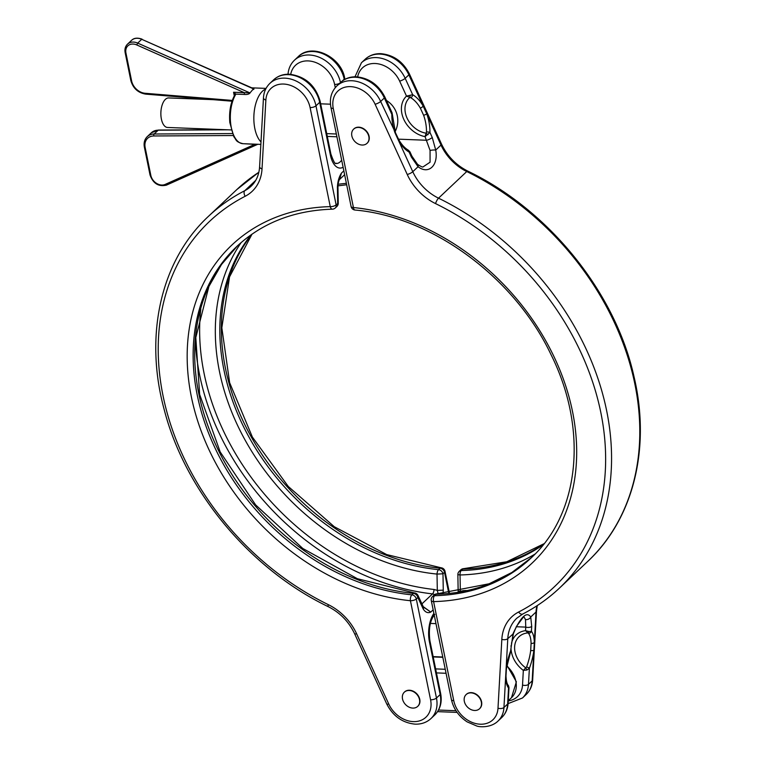 <?xml version="1.0" encoding="UTF-8"?>
<svg xmlns="http://www.w3.org/2000/svg" width="765" height="765" viewBox="0 0 765 765"><rect width="100%" height="100%" fill="white"/><g stroke="black" fill="none" stroke-linecap="round" stroke-linejoin="round"><path stroke-width="1.15" d="M417.833 706.258A9.754 7.612 -133.3 0 0 417.958 706.133A9.754 7.612 -133.3 0 0 418.704 696.446A9.754 7.612 -133.3 0 0 409.476 690.24A9.754 7.612 -133.3 0 0 404.57 691.943A9.754 7.612 -133.3 0 0 404.446 692.067M409.218 690.479A9.754 7.612 -133.3 0 0 404.322 692.191A9.754 7.612 -133.3 0 0 403.576 701.868A9.754 7.612 -133.3 0 0 412.804 708.084A9.754 7.612 -133.3 0 0 417.709 706.372A9.754 7.612 -133.3 0 0 418.445 696.685A9.754 7.612 -133.3 0 0 409.218 690.479M200.784 309.089A232.034 181.085 -133.3 0 0 434.061 589.49L437.303 590.408L443.27 590.131L443.05 593.573M423.208 606.616L430.772 612.086C427.893 613.387 425.388 612.363 423.236 609.026L417.853 597.503A4.437 3.462 -133.3 0 0 413.416 593.372A214.267 167.219 46.7 0 1 219.555 452.66A214.267 167.219 46.7 0 1 237.686 245.651L221.477 264.508L208.912 286.445L195.802 337.537L199.646 394.424L220.196 451.952L255.634 504.9L302.777 548.467L357.37 578.713L414.429 592.942A4.437 2.056 -84.3 0 0 413.416 593.372L411.866 594.835A4.437 2.056 95.7 0 0 410.423 600.716A218.694 170.681 46.7 0 1 191.346 396.758A218.694 170.681 46.7 0 1 330.251 206.636L310.093 107.569A25.121 19.603 -133.3 0 0 286.483 84.351A25.121 19.603 -133.3 0 0 265.866 100.033L262.022 168.883A48.759 38.059 46.7 0 1 245.202 196.251A251.207 196.05 -133.3 0 0 163.012 395.658A251.207 196.05 -133.3 0 0 328.29 604.637A48.759 38.059 46.7 0 1 356.605 633.755L388.735 703.991A25.121 19.603 -133.3 0 0 413.301 721.615A25.121 19.603 -133.3 0 0 430.58 699.784A4.437 1.721 -11.5 0 0 436.461 698.034A29.558 23.065 46.7 0 1 430.982 718.536C426.669 722.476 421.391 724.34 415.146 724.149C402.466 722.887 392.99 716.145 386.727 703.934L354.587 633.697A4.437 1.109 155.4 0 0 356.605 633.755M343.112 167.267A22.902 11.207 -87.8 0 1 330.384 155.018L319.665 102.328A29.558 23.065 -133.3 0 0 288.491 74.654A29.558 23.065 -133.3 0 0 273.631 79.837L269.94 83.328A29.558 23.065 46.7 0 1 284.79 78.145A29.558 23.065 46.7 0 1 315.974 105.819L336.131 204.886A4.437 1.721 168.5 0 1 330.251 206.636A4.437 2.266 -91.4 0 0 332.373 209.17A4.437 4.437 0 0 0 335.309 207.956L336.858 206.502A4.437 3.462 -133.3 0 0 337.681 203.423L337.394 187.09C337.709 181.429 339.067 176.763 341.458 173.091L339.536 179.134M438.163 593.793L437.303 590.408L437.025 574.075A217.184 169.495 46.7 0 1 248.778 446.502A217.184 169.495 46.7 0 1 241.205 242.495M251.102 234.779A214.267 167.219 -133.3 0 0 249.801 438.555A214.267 167.219 -133.3 0 0 438.546 569.667A4.437 3.462 46.7 0 1 442.983 573.798L443.27 590.131M434.702 594.568L432.512 593.889A234.951 183.361 46.7 0 1 195.438 342.739M434.826 614.438C430.064 620.013 428.419 628.811 429.92 640.831A4.437 1.721 168.5 0 1 429.442 641.864L440.162 694.553A4.437 1.721 168.5 0 0 440.64 693.511C442.266 702.194 440.286 709.375 434.683 715.046A29.558 23.065 -133.3 0 0 440.162 694.553L436.461 698.034L416.303 598.966L417.853 597.503A4.437 2.802 155 0 0 418.006 595.476L423.389 606.999A4.437 2.802 155 0 1 423.236 609.026M423.389 606.999L430.772 612.086L433.153 609.839M337.394 187.09L337.958 186.861C337.891 184.107 338.541 181.238 339.918 178.245L339.889 178.312M343.839 170.844L341.458 173.091L339.918 178.245M213.148 99.66L168.683 97.939A14.774 7.229 92.2 0 0 161.386 119.044A14.774 7.229 92.2 0 0 167.535 127.468L231.154 129.935M367.152 143.198A9.754 7.612 -133.3 0 0 367.286 143.084A9.754 7.612 -133.3 0 0 368.022 133.397A9.754 7.612 -133.3 0 0 358.804 127.181A9.754 7.612 -133.3 0 0 353.899 128.893A9.754 7.612 -133.3 0 0 353.774 129.017M358.546 127.42A9.754 7.612 -133.3 0 0 353.64 129.132A9.754 7.612 -133.3 0 0 352.904 138.819A9.754 7.612 -133.3 0 0 362.132 145.034A9.754 7.612 -133.3 0 0 367.028 143.323A9.754 7.612 -133.3 0 0 367.774 133.636A9.754 7.612 -133.3 0 0 358.546 127.42M479.636 708.639A9.754 7.612 -133.3 0 0 479.77 708.524A9.754 7.612 -133.3 0 0 480.506 698.837A9.754 7.612 -133.3 0 0 471.288 692.631A9.754 7.612 -133.3 0 0 466.382 694.333A9.754 7.612 -133.3 0 0 466.258 694.457M471.03 692.87A9.754 7.612 -133.3 0 0 466.134 694.572A9.754 7.612 -133.3 0 0 465.388 704.259A9.754 7.612 -133.3 0 0 474.616 710.475A9.754 7.612 -133.3 0 0 479.512 708.763A9.754 7.612 -133.3 0 0 480.257 699.076A9.754 7.612 -133.3 0 0 471.03 692.87M253.597 88.635L250.384 92.441C249.495 94.076 247.401 94.745 244.092 94.43A1.482 0.727 92.2 0 0 244.331 92.67L136.763 44.944A10.347 8.071 -133.3 0 0 125.938 53.034L131.599 80.861A13.301 10.375 -133.3 0 0 145.13 93.282L232.283 100.435M234.836 95.357L233.564 92.249L235.821 94.114L235.582 94.64A28.076 13.741 92.2 0 0 231.317 127.688A28.076 13.741 92.2 0 0 243.002 143.696L260.855 144.394M510.877 646.043A4.437 2.228 3.2 0 0 511.364 645.105L510.743 651.225A2.955 0.488 -159.5 0 0 510.609 650.977L513.076 633.659C520.841 616.647 526.731 611.101 530.728 617.011A4.437 3.701 159.4 0 1 525.507 619.573L523.958 616.867M426.478 132.049A28.506 16.342 75.8 0 0 423.647 115.343L420.339 108.114A2.955 1.061 -29.8 0 0 423.179 106.105L426.822 114.062A31.355 17.978 -104.2 0 1 429.94 132.431L425.044 136.629L426.478 132.049A2.955 1.033 1 0 1 429.94 132.431L432.244 137.47L435.725 150.064C438.565 165.422 428.534 174.946 418.072 166.713A4.437 2.735 -47.5 0 0 417.547 164.332L411.924 156.165L409.935 151.824L408.233 150.122A2.955 2.113 120.1 0 1 409.103 152.082A31.355 17.978 -104.2 0 1 398.594 140.684L394.96 132.728A31.355 17.978 -104.2 0 1 391.843 114.358L392.034 112.713L384.862 97.031A4.437 1.109 155.4 0 1 384.346 97.977A29.558 23.065 -133.3 0 0 355.448 77.246A29.558 23.065 -133.3 0 0 340.597 82.429L336.896 85.91A29.558 23.065 46.7 0 1 351.757 80.736A29.558 23.065 46.7 0 1 380.654 101.468L398.814 139.813A2.955 1.061 150.2 0 1 398.594 140.684L412.784 171.704L418.072 166.713L411.407 157.121A4.437 1.109 -24.6 0 0 411.924 156.165M417.547 164.332C420.932 166.55 422.777 167.392 423.102 166.856L430.073 162.199L430.064 150.437L425.044 136.629A25.111 19.594 46.7 0 1 403.805 119.388A25.111 19.594 46.7 0 1 406.502 96.103L412.679 94.707A31.355 17.978 -104.2 0 1 423.179 106.105L408.873 74.836A29.558 23.065 -133.3 0 0 379.976 54.105A29.558 23.065 -133.3 0 0 365.125 59.288L361.434 62.768A29.558 23.065 46.7 0 1 376.284 57.595A29.558 23.065 46.7 0 1 405.182 78.326L412.679 94.707A2.955 2.113 -59.9 0 1 410.786 97.757L406.502 96.103L399.646 81.119A25.121 19.603 -133.3 0 0 376.428 63.591A25.121 19.603 -133.3 0 0 357.666 76.892M526.588 666.927A2.955 0.488 20.5 0 1 529.38 668.294L526.942 670.016L523.337 670.398L526.588 666.927A28.506 10.605 106.7 0 0 530.69 650.499L531.082 643.413A2.955 1.798 -1.3 0 0 534.324 642.428L536.016 612.029L530.728 617.011L531.713 626.382A4.437 2.228 -176.8 0 1 525.756 627.109L525.507 619.573M420.339 108.114A28.506 16.342 75.8 0 0 410.786 97.757M531.082 643.413A28.506 10.605 106.7 0 0 528.462 633.315L525.555 630.666L529.093 631.546L531.436 631.326A31.355 11.666 -73.3 0 1 534.324 642.428L533.884 650.221A31.355 11.666 -73.3 0 1 529.38 668.294L528.481 684.35A29.558 23.065 46.7 0 1 522.476 697.986L508.094 703.609M535.089 554.023A217.184 169.495 46.7 0 1 460.042 574.964L460.339 591.297L463.475 590.628A232.034 181.085 -133.3 0 0 466.258 590.494M253.464 89.534L253.894 88.769L141.726 39.302A11.819 9.228 -133.3 0 0 137.48 38.279A11.819 9.228 -133.3 0 0 131.542 40.344L127.506 44.15A11.819 9.228 46.7 0 1 133.454 42.075A11.819 9.228 46.7 0 1 137.69 43.108L249.926 92.9L250.384 92.441M510.743 651.225L506.401 668.629L505.99 675.992A2.955 1.798 178.7 0 1 505.655 676.853L506.095 669.05A31.355 11.666 -73.3 0 1 510.609 650.977L510.972 648.634M511.364 645.105L513.392 633.707L516.423 626.468L523.585 616.791M508.83 687.113L508.543 687.955A31.355 11.666 -73.3 0 1 505.655 676.853L503.953 707.491A29.558 23.065 46.7 0 1 497.948 721.127L501.649 717.637A29.558 23.065 -133.3 0 0 507.644 704.01L508.543 687.955A2.955 2.658 140.8 0 0 508.199 685.297L508.993 687.534L508.132 703.073A4.437 2.228 -176.8 0 1 507.644 704.01L503.953 707.491A4.437 2.228 3.2 0 1 497.996 708.218L501.83 639.377A48.759 38.059 46.7 0 1 518.651 612A251.207 196.05 -133.3 0 0 600.841 412.593A251.207 196.05 -133.3 0 0 435.572 203.614A48.759 38.059 46.7 0 1 407.248 174.496L375.118 104.26A25.121 19.603 -133.3 0 0 350.552 86.636A25.121 19.603 -133.3 0 0 333.272 108.467L353.43 207.535A218.694 170.681 46.7 0 1 572.507 411.494A218.694 170.681 46.7 0 1 433.602 601.615L453.76 700.683A25.121 19.603 -133.3 0 0 477.37 723.9A25.121 19.603 -133.3 0 0 497.996 708.218M518.651 612A4.437 2.706 62.8 0 0 522.696 614.046L516.796 618.206A44.332 34.597 -133.3 0 0 507.788 638.651L513.392 633.707M432.244 137.47A4.437 1.109 155.4 0 1 426.707 140.263L398.45 139.163M407.248 174.496A4.437 1.109 -24.6 0 0 412.784 171.704A44.332 34.597 -133.3 0 0 438.527 198.173L466.755 171.542A4.437 1.205 -63.9 0 1 467.759 171.102C548.725 209.859 615.442 292.354 634.051 376.82C650.958 448.376 633.353 519.072 587.596 561.548A255.634 199.512 -133.3 0 0 466.755 171.542A44.332 34.597 46.7 0 1 441.013 145.073L435.725 150.064A4.437 0.851 173.6 0 0 430.064 150.437M409.897 151.795L409.103 152.082L409.897 151.795M410.05 95.462A2.955 0.813 -92.8 0 1 409.782 97.518A21.831 17.04 -133.3 0 0 407.066 118.106A21.831 17.04 -133.3 0 0 426.105 133.196L428.008 134.707M423.647 115.343L426.822 114.062L441.013 145.073A4.437 1.109 -24.6 0 0 441.529 144.116C447.248 156.117 455.997 165.106 467.759 171.102M392.034 112.713L392.455 115.008A2.955 1.033 -179 0 0 391.843 114.358L384.346 97.977L380.654 101.468A4.437 1.109 -24.6 0 1 375.118 104.26M506.401 668.629A2.955 1.138 -173 0 1 506.095 669.05L507.788 638.651A4.437 2.228 3.2 0 1 501.83 639.377M529.093 631.546A2.955 1.492 -74.4 0 1 527.774 632.932A21.831 17.04 -133.3 0 0 514.625 646.779A21.831 17.04 -133.3 0 0 525.823 667.902L526.942 670.016M530.69 650.499A2.955 1.138 7 0 0 533.884 650.221L532.172 680.869L528.481 684.35A4.437 2.228 3.2 0 1 522.524 685.077L523.337 670.398A25.111 19.594 46.7 0 1 511.106 649.648M528.462 633.315A2.955 2.658 -39.2 0 0 531.436 631.326L531.713 626.382M458.139 591.967L458.149 590.953L460.339 591.297M254.793 144.155A1.482 0.727 -87.8 0 1 254.841 144.327L244.045 143.744M249.926 92.9L233.564 92.249L234.291 95.835M243.002 143.696C235.247 141.745 236.586 139.918 233.88 136.82L229.825 122.582C228.945 111.891 230.59 102.701 234.759 95.003L234.826 94.86A1.482 1.119 15.2 0 0 234.807 94.927L234.826 94.86A1.482 1.119 15.2 0 1 235.821 94.114L244.092 94.43M234.759 95.003A1.482 0.947 30.2 0 1 235.582 94.64M429.442 641.864A22.902 11.207 -87.8 0 1 433.879 613.406M310.093 107.569A4.437 1.721 168.5 0 0 315.974 105.819L319.665 102.328A4.437 1.721 -11.5 0 0 320.153 101.296C315.524 85.364 305.292 76.337 289.476 74.224C283.232 74.033 277.953 75.898 273.631 79.837M344.298 79.675L344.202 79.187A29.558 23.065 -133.3 0 0 313.019 51.513A29.558 23.065 -133.3 0 0 298.168 56.696L294.468 60.186A29.558 23.065 46.7 0 1 309.318 55.004A29.558 23.065 46.7 0 1 340.473 82.543M298.168 56.696C311.996 42.505 341.324 56.983 344.68 78.154A4.437 1.721 168.5 0 1 344.202 79.187L342.242 81.033M448.759 593.124L444.532 572.335L442.983 573.798L437.025 574.075A4.437 2.056 95.7 0 1 438.546 569.667L440.095 568.204A214.267 167.219 46.7 0 1 251.685 437.685A214.267 167.219 46.7 0 1 251.981 234.157M332.373 209.17C294.104 210.423 262.29 222.825 236.911 246.368A214.267 167.219 -133.3 0 0 217.709 453.521A214.267 167.219 -133.3 0 0 411.866 594.835A4.437 3.462 -133.3 0 1 416.303 598.966A4.437 1.721 168.5 0 1 410.423 600.716L430.58 699.784M258.847 172.278A255.634 199.512 -133.3 0 0 236.748 189.643L208.52 216.275A255.634 199.512 46.7 0 1 244.8 190.686L255.711 180.387M335.309 207.956A4.437 3.462 -133.3 0 0 336.131 204.886L338.245 203.194L337.958 186.861M245.202 196.251A4.437 2.706 -117.2 0 1 244.8 190.686A44.332 34.597 -133.3 0 0 251.092 186.239C256.227 181.353 259.067 174.85 259.612 166.732L263.456 97.891A4.437 2.228 3.2 0 0 265.866 100.033M327.296 136.419L336.916 136.792M335.28 87.64L334.621 84.427A25.121 19.603 -133.3 0 0 312.378 61.487A25.121 19.603 -133.3 0 0 290.71 74.31M330.384 155.018A4.437 1.721 -11.5 0 0 330.872 153.985C335.94 168.501 336.045 161.721 336.227 163.5A18.475 9.037 92.2 0 0 341.668 160.181M430.379 623.418L435.964 623.638M338.111 184.288A217.184 169.495 46.7 0 1 346.382 183.351M421.926 603.881L432.512 593.889A4.437 2.037 -83.6 0 0 434.061 589.49M339.756 83.222A4.437 1.721 168.5 0 1 334.621 84.427M440.095 568.204A4.437 3.462 46.7 0 1 444.532 572.335A4.437 1.721 168.5 0 0 445.01 571.302A4.437 4.437 0 0 0 441.109 567.783A4.437 2.056 95.7 0 0 440.095 568.204M262.022 168.883A4.437 2.228 -176.8 0 1 259.612 166.732M328.29 604.637A4.437 1.205 116.1 0 0 328.357 606.721C340.119 612.717 348.859 621.706 354.587 633.697M388.735 703.991A4.437 1.109 155.4 0 1 386.727 703.934M446.062 673.277L436.442 672.904M438.527 710.044L455.969 710.714M506.908 665.263L516.385 681.816L511.479 697.709A23.639 18.456 -133.3 0 0 506.774 665.999M442.811 657.307L433.2 656.934M435.629 668.906L445.249 669.279M399.646 81.119A4.437 1.109 -24.6 0 0 405.182 78.326L408.873 74.836A4.437 1.109 -24.6 0 0 409.39 73.889L441.529 144.116M508.247 700.903A25.121 19.603 -133.3 0 0 522.524 685.077M253.961 89.094L141.726 39.302L137.69 43.108L136.763 44.944M265.723 89.036A28.076 13.741 92.2 0 0 262.452 91.207A28.076 13.741 92.2 0 0 254.841 128.596A28.076 13.741 92.2 0 0 260.999 141.927M411.407 157.121L409.103 152.082M544.039 543.752A214.267 167.219 46.7 0 1 462.796 569.084L461.247 570.547A214.267 167.219 -133.3 0 0 543.38 544.594M526.177 694.496A29.558 23.065 -133.3 0 0 532.172 680.869A4.437 2.228 3.2 0 0 532.66 679.932C532.297 685.794 530.135 690.642 526.177 694.496L522.476 697.986M437.064 593.822A4.437 4.437 0 0 0 434.128 595.027A4.437 3.462 -133.3 0 1 436.127 594.252A4.437 2.266 -91.4 0 1 437.064 593.822L489.122 583.781L511.861 572.497L531.742 557.35A214.267 167.219 46.7 0 1 436.127 594.252L434.577 595.715A214.267 167.219 -133.3 0 0 530.977 558.077C579.727 513.65 588.371 429.251 550.963 354.501C514.424 277.284 432.043 216.677 354.998 210.04A4.437 2.056 95.7 0 1 353.43 207.535A4.437 1.721 -11.5 0 1 351.097 206.512A4.437 4.437 0 0 0 354.998 210.04M435.572 203.614A4.437 1.205 -63.9 0 1 438.527 198.173A255.634 199.512 46.7 0 1 559.368 588.18L587.596 561.548M532.66 679.932L536.504 611.092A4.437 2.228 3.2 0 1 536.016 612.029A44.332 34.597 46.7 0 1 536.925 605.803M516.279 626.736L525.756 627.109L525.555 630.666A25.111 19.594 46.7 0 0 511.508 643.26M227.97 129.811L158.192 130.193A14.774 11.532 -133.3 0 0 151.317 132.794L147.282 136.6A14.774 11.532 46.7 0 1 154.167 133.999L232.35 133.569M158.833 130.193A1.482 0.746 89.7 0 0 158.508 130.05A1.482 0.746 89.7 0 0 158.192 130.193L154.167 133.999A1.482 0.746 -90.3 0 0 153.813 135.969A13.301 10.375 -133.3 0 0 145.159 147.53L150.82 175.357A10.347 8.071 -133.3 0 0 165.144 184.422L254.841 144.327M257.767 144.269L166.569 185.034A1.482 0.889 65.9 0 1 166.416 185.14L257.834 144.269M233.201 135.529L153.813 135.969M434.128 595.027L432.579 596.49A4.437 3.462 46.7 0 1 434.577 595.715A4.437 2.266 -91.4 0 0 433.602 601.615A4.437 1.721 168.5 0 1 431.278 600.602L451.436 699.669C453.578 708.973 458.818 716.375 467.157 721.883L476.652 725.956C479.502 727.19 491.015 727.907 497.948 721.127M453.76 700.683A4.437 1.721 168.5 0 1 451.436 699.669M333.272 108.467A4.437 1.721 168.5 0 1 330.949 107.444L351.097 206.512M463.733 568.653A4.437 4.437 0 0 0 460.807 569.858A4.437 3.462 -133.3 0 1 462.796 569.084A4.437 2.266 -91.4 0 1 463.733 568.653L506.793 561.749L544.078 543.695M460.042 574.964A4.437 2.266 -91.4 0 1 461.247 570.547A4.437 3.462 46.7 0 0 459.258 571.321A4.437 4.437 0 0 0 457.862 574.62L460.042 574.964M145.159 147.53A1.482 0.574 168.5 0 1 144.384 147.186L150.045 175.022C153.124 183.533 158.585 186.909 166.416 185.14A1.482 0.889 65.9 0 1 165.144 184.422M150.82 175.357A1.482 0.574 168.5 0 1 150.045 175.022M125.938 53.034A1.482 0.574 168.5 0 1 125.164 52.699C124.513 49.218 125.297 46.369 127.506 44.15M131.599 80.861A1.482 0.574 168.5 0 1 130.825 80.526L125.164 52.699M145.13 93.282A1.482 0.698 94.7 0 0 145.685 94.124C138.006 92.814 133.043 88.281 130.825 80.526M434.683 715.046L430.982 718.536M287.984 74.75C288.348 68.888 290.509 64.031 294.468 60.186M330.872 153.985L320.153 101.296M440.64 693.511L429.92 640.831M344.919 79.331L344.68 78.154M258.857 172.24L236.748 189.643M252.029 234.119L229.538 276.882L221.831 327.783L229.634 382.691L252.383 437.083L288.242 486.444L334.267 526.712L386.669 554.577L441.109 567.783M449.438 593.066L445.01 571.302M263.456 97.891C263.81 92.029 265.971 87.172 269.94 83.328M208.52 216.275C160.765 260.511 143.858 335.481 164.303 410.002C185.34 491.379 250.356 569.313 328.357 606.721M344.623 174.697L339.297 179.727M346.669 184.757L337.977 185.857M418.006 595.476A4.437 4.437 0 0 0 414.429 592.942M336.858 206.502A4.437 4.437 0 0 0 338.245 203.194M511.479 697.709L508.256 700.74M442.753 656.992L433.133 656.619M457.107 712.397L437.561 711.641M365.125 59.288C369.447 55.348 374.726 53.474 380.96 53.674C393.65 54.937 403.117 61.678 409.39 73.889M340.597 82.429C344.919 78.489 350.198 76.615 356.433 76.816C369.113 78.078 378.589 84.819 384.862 97.031M395.132 131.57A23.639 23.639 0 0 0 386.44 100.473M326.732 133.626L336.342 133.999M251.809 87.841L266.057 88.396M320.659 103.82L330.47 104.193M508.132 703.073C507.769 708.935 505.608 713.783 501.649 717.637M361.434 62.768L354.979 76.806M536.504 611.092L537.26 605.584M522.696 614.046C536.227 607.085 548.448 598.46 559.368 588.18M336.896 85.91C331.302 91.59 329.313 98.771 330.949 107.444M392.455 115.008L395.39 132.335M398.814 139.813C401.682 144.7 404.828 148.142 408.233 150.122M505.99 675.992C506.22 680.831 506.966 683.929 508.199 685.297M458.149 590.953L457.862 574.62M460.807 569.858L459.258 571.321M432.579 596.49A4.437 4.437 0 0 0 431.278 600.602M151.317 132.794L158.508 130.05L224.776 129.687M147.282 136.6C144.547 139.345 143.581 142.873 144.384 147.186M232.015 101.21L145.685 94.124M131.542 40.344C133.952 37.934 137.461 37.533 142.07 39.158"/></g></svg>
